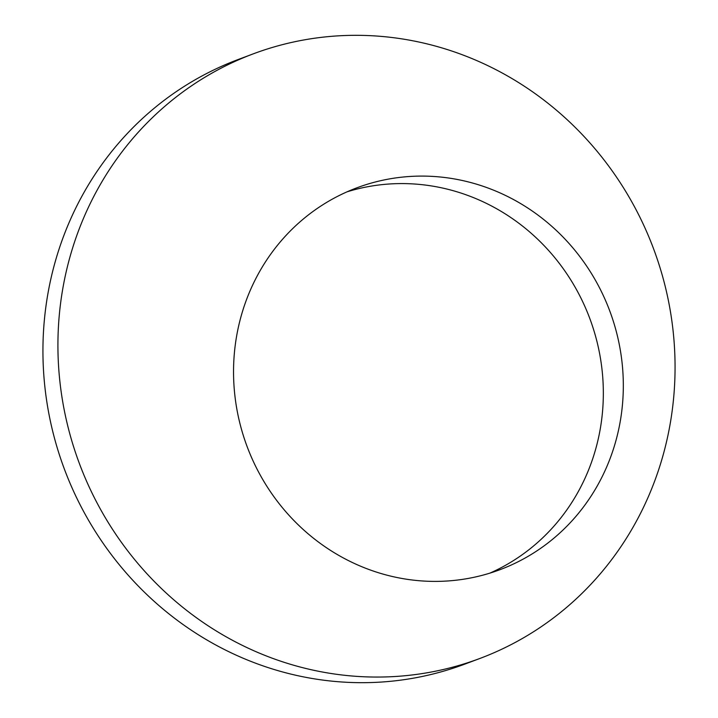 <?xml version="1.0" encoding="UTF-8"?>
<svg xmlns="http://www.w3.org/2000/svg" width="718" height="718" viewBox="0 0 718 718"><rect width="100%" height="100%" fill="white"/><g stroke="black" fill="none" stroke-linecap="round" stroke-linejoin="round"><path stroke-width="1.08" d="M242.612 311.082A203.903 193.591 69.4 0 0 295.52 522.157A203.903 193.591 69.4 0 0 500.015 569.67A203.903 193.591 69.4 0 0 614.249 446.416A203.903 193.591 69.4 0 0 561.35 235.333A203.903 193.591 69.4 0 0 356.846 187.829A203.903 193.591 69.4 0 0 242.612 311.082M489.918 573.126A203.903 193.591 69.4 0 0 594.271 453.902A203.903 193.591 69.4 0 0 545.24 246.83A203.903 193.591 69.4 0 0 346.965 191.859M660.704 463.325A322.84 306.514 69.4 0 0 576.94 129.123A322.84 306.514 69.4 0 0 253.149 53.895A322.84 306.514 69.4 0 0 72.285 249.047A322.84 306.514 69.4 0 0 156.048 583.258A322.84 306.514 69.4 0 0 479.83 658.487A322.84 306.514 69.4 0 0 660.704 463.325M253.149 53.895L238.17 59.513A322.84 306.514 69.4 0 0 57.296 254.675A322.84 306.514 69.4 0 0 141.06 588.877A322.84 306.514 69.4 0 0 464.851 664.105L479.83 658.487"/></g></svg>
